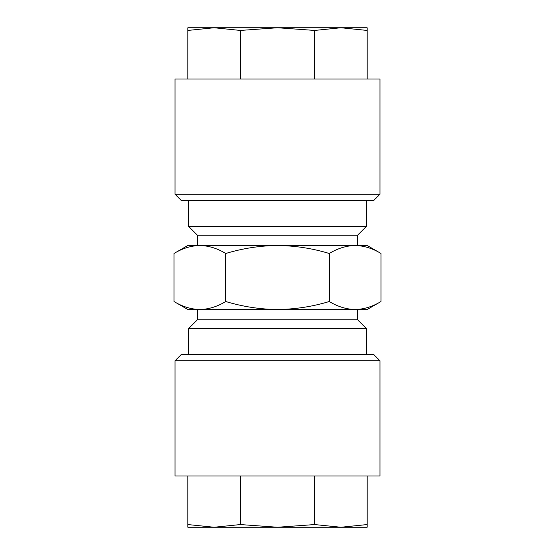 <?xml version="1.0" encoding="UTF-8"?>
<svg xmlns="http://www.w3.org/2000/svg" width="555" height="555" viewBox="0 0 555 555"><rect width="100%" height="100%" fill="white"/><g stroke="black" fill="none" stroke-linecap="round" stroke-linejoin="round"><path stroke-width="0.83" d="M340.895 27.75L367.153 30.442L367.153 27.75L277.5 27.75L314.636 30.442L340.895 27.75M379.96 78.983L175.04 78.983L175.04 194.25L379.96 194.25L379.96 78.983M379.96 194.25L373.557 200.653L181.443 200.653L175.04 194.25M214.105 527.25L187.847 524.558L187.847 527.25L277.5 527.25L240.364 524.558L214.105 527.25M175.04 476.017L379.96 476.017L379.96 360.75L175.04 360.75L175.04 476.017M175.04 360.75L181.443 354.347L373.557 354.347L379.96 360.75M381.021 301.511L367.153 309.517L199.869 309.517C191.031 309.301 182.408 306.637 173.979 301.511L173.979 253.489C182.428 248.362 191.052 245.692 199.855 245.483C208.68 245.698 217.31 248.362 225.739 253.489C242.715 248.349 259.969 245.678 277.5 245.483C295.253 245.719 312.507 248.383 329.261 253.489C337.711 248.362 346.341 245.692 355.144 245.483C363.969 245.698 372.592 248.362 381.021 253.489L381.021 301.511C372.571 306.637 363.948 309.308 355.144 309.517L187.847 309.517L173.979 301.511M197.413 309.517L197.413 319.763L188.485 328.692L366.515 328.692L366.515 354.347M357.587 309.517L357.587 319.763L197.413 319.763M357.587 319.763L366.515 328.692M381.021 253.489L367.153 245.483L199.855 245.483L357.545 245.483L357.545 235.237L197.455 235.237L197.455 245.483M357.545 235.237L366.515 226.267L188.485 226.267L197.455 235.237M368.201 307.366L368.659 307.213M355.144 309.517C346.32 309.301 337.69 306.637 329.261 301.511C312.507 306.617 295.253 309.281 277.5 309.517C259.969 309.322 242.715 306.651 225.739 301.511C217.289 306.637 208.659 309.308 199.855 309.517M186.799 247.634L186.341 247.787M329.261 301.511L329.261 253.489M225.739 301.511L225.739 253.489M199.855 245.483L187.847 245.483L173.979 253.489M187.847 476.017L187.847 524.558M240.364 476.017L240.364 524.558M314.636 476.017L314.636 524.558L277.5 527.25L340.895 527.25L314.636 524.558M367.153 476.017L367.153 524.558L340.895 527.25L367.153 527.25L367.153 524.558M367.153 78.983L367.153 30.442M314.636 78.983L314.636 30.442M240.364 78.983L240.364 30.442L277.5 27.75L214.105 27.75L240.364 30.442M187.847 78.983L187.847 30.442L214.105 27.75L187.847 27.75L187.847 30.442M366.515 200.653L366.515 226.267M188.485 328.692L188.485 354.347M188.485 200.653L188.485 226.267"/></g></svg>
